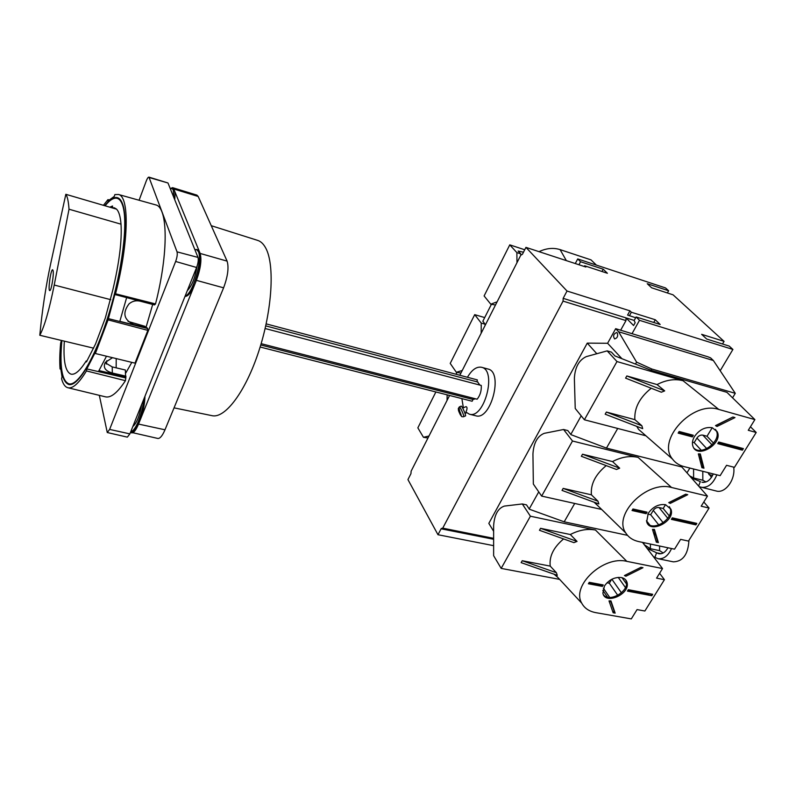 <?xml version="1.0" encoding="UTF-8"?>
<svg xmlns="http://www.w3.org/2000/svg" width="796" height="796" viewBox="0 0 796 796"><rect width="100%" height="100%" fill="white"/><g stroke="black" fill="none" stroke-linecap="round" stroke-linejoin="round"><path stroke-width="1.19" d="M575.279 263.556L577.717 258.929L665.526 287.933L668.62 290.759L667.376 292.958M668.62 290.759L647.247 283.714L651.625 287.794L673.088 294.838L724.062 341.365L722.509 343.991M724.062 341.365L701.624 334.32L706.699 339.046L729.236 346.101L732.907 349.444L639.496 320.32L636.123 316.967L634.143 320.529L635.178 322.678L633.586 325.524L626.024 317.893L625.984 320.599L620.651 330.211M720.191 370.727L732.907 349.444M667.874 547.947L667.058 547.588M460.775 415.323L460.287 414.676C458.576 411.214 458.028 409.542 458.645 409.642L458.974 408.119L459.332 409.224M459.183 410.457C460.914 413.93 461.461 415.611 460.824 415.492L458.974 408.119M460.824 415.492L461.521 416.258M458.645 409.642L458.993 411.731L459.969 412.617M459.66 412.756L460.287 414.676M481.55 367.284L487.938 369.016C503.689 371.871 490.893 420.965 475.749 415.771L469.341 414.169C484.386 419.343 497.211 370.11 481.55 367.284C476.605 366.389 471.899 369.712 467.441 377.274M465.501 406.875L466.058 406.637C467.401 407.114 467.351 408.935 465.909 412.089L469.341 414.169M461.889 398.627L463.362 407.811M461.043 406.179L461.242 406.099C462.406 406.438 466.715 416.766 465.352 415.93L463.769 416.626M699.157 486.674L716.271 491.013C725.226 493.779 735.713 479.56 733.673 467.133M653.446 556.693L657.954 558.683L673.326 561.847C682.928 561.538 688.132 554.374 688.938 540.365M657.954 558.683C663.556 559.369 668.093 555.986 671.545 548.543M693.575 468.993L693.605 477.978L689.605 475.829M650.422 544.076L650.382 548.703L644.282 544.713M707.863 472.575L711.515 477.301M700.828 487.261C707.674 488.157 713.017 484.018 716.848 474.824M703.565 482.416L701.943 482.227C706.669 482.903 710.45 480.137 713.286 473.928M700.42 481.64L691.406 477.869M702.788 471.302L702.838 480.257L706.012 481.948M702.838 480.257L693.605 477.978M661.038 553.727L656.69 552.822L658.789 553.708C662.381 554.215 665.436 552.245 667.963 547.787M656.69 552.822L647.088 548.374M659.595 546.016L659.566 550.623L663.187 552.971M659.566 550.623L650.382 548.703M698.629 486.077L700.321 481.59M654.879 557.359L656.601 552.762M632.024 333.673L707.923 356.797L710.599 357.882L713.375 360.518L618.591 331.733L615.676 328.688L632.024 333.673L639.496 320.32M260.133 347.016L472.137 401.244L473.053 399.463L475.53 398.806M261.138 343.663L477.132 399.214C480.197 395.333 481.57 390.746 481.272 385.453L265.128 328.509M478.008 382.1L265.725 325.882M479.958 385.105L477.5 381.901M476.963 381.762L477.331 379.901L266.163 323.873M459.819 375.254L520.783 255.198L522.415 254.302L525.937 247.367L567.031 291.028L563.16 298.341L563.061 301.107L625.984 320.599M563.061 301.107L442.725 528.156L441.253 528.534L437.979 534.723L407.94 479.59L410.945 473.67L411.134 471.162L449.561 395.473M563.16 298.341L634.193 320.43M437.979 534.723L493.629 545.668M636.123 316.967L660.163 324.489L655.287 319.753L653.745 322.48M635.696 317.743L627.586 315.077L629.944 310.828L567.031 291.028M655.287 319.753L631.357 312.231L629.397 315.773M584.254 266.491L584.622 265.794L607.408 273.277L603.219 269.207L601.995 271.496M603.219 269.207L580.543 261.735L578.951 264.75M525.937 247.367L585.866 267.018L584.622 265.794M631.357 312.231L629.944 310.828M580.543 261.735L577.717 258.929M651.078 370.279L651.805 369.016L636.591 362.12L635.477 364.08M581.18 415.83L570.812 434.417M538.743 491.888L529.221 508.952M564.185 521.818L574.712 503.45M606.452 448.098L617.716 428.457M456.018 374.249L456.934 372.438M482.804 321.315L491.381 304.37M493.629 531.28L488.824 523.39L587.259 343.126L596.811 353.723M643.735 543.996L644.462 542.812M686.968 472.834L689.873 468.068M732.549 397.821L735.275 393.333L713.375 360.518M651.805 369.016L735.275 393.333M688.898 434.089L686.023 434.317M615.676 328.688L607.607 343.275L587.259 343.126M618.591 331.733L636.591 362.12M617.228 332.857L616.661 332.499C613.497 333.892 612.82 336.041 614.621 338.937C617.378 338.091 618.253 336.061 617.228 332.857M607.607 343.275L621.935 358.707M260.75 344.976L473.053 399.463M174.055 407.85L211.895 415.641C224.91 418.975 245.606 391.831 258.879 350.966C272.232 310.191 274.879 264.998 265.834 248.252C263.575 243.974 260.819 241.337 257.566 240.362L211.258 225.696M191.826 279.376L193.557 275.048M137.111 415.84L138.693 411.91M130.554 432.198L157.827 438.457C160.026 438.666 162.424 435.78 164.991 429.79L223.596 287.824C227.835 276.391 229.009 267.486 227.099 261.128L198.194 196.473L196.93 195.129L172.583 187.657L170.344 188.553M131.599 432.895C133.688 433.074 135.997 430.139 138.534 424.079L196.393 280.351C200.602 268.779 201.856 259.804 200.144 253.436L173.767 188.98L172.583 187.657M185.01 296.381C188.045 296.57 191.408 292.291 195.11 283.545C200.055 269.934 201.527 259.387 199.527 251.914L197.557 249.745L194.831 249.556M174.712 199.687C175.18 195.319 175.03 192.164 174.264 190.204L172.861 188.642L170.244 188.602M130.862 431.442L131.529 431.581C133.977 431.8 136.703 428.338 139.698 421.184C142.942 412.746 144.703 404.418 144.981 396.219M173.846 197.537L173.239 189.896L171.837 188.324M132.833 426.517C136.733 423.124 139.688 415.751 141.708 404.398M130.882 431.382C135.29 431.81 142.693 413.502 143.698 399.433M187.319 290.62C191.876 285.923 195.129 277.764 197.09 266.123M185.169 295.973C192.463 294.659 202.761 260.192 198.393 251.596L196.433 249.427M125.589 376.777L125.35 370.001L112.256 366.926L105.112 362.697M125.897 372.817L131.808 362.369M147.121 328.201L144.753 326.251L128.047 321.415M146.126 327.047L152.693 304.44M106.316 364.07L106.833 360.658M65.829 194.304L50.665 263.765C45.77 286.54 42.148 310.37 39.8 335.265C44.437 326.639 49.243 309.893 54.218 285.038L69.023 209.219C68.476 201.468 67.411 196.493 65.829 194.304L116.554 209.159L114.425 207.836L112.345 207.726L112.544 206.005L109.798 207.179M39.8 335.265L93.649 348.18M69.023 209.219L121.012 224.183C120.405 216.552 118.922 211.547 116.554 209.159M64.337 341.146C63.113 361.006 65.362 372.021 71.083 374.17C75.083 375.015 80.117 370.608 86.197 360.936L86.426 361.931L95.55 343.962L105.311 318.042L112.724 290.321C119.261 262.76 122.027 240.72 121.012 224.183M53.123 270.759L52.675 269.764C50.864 268.809 47.78 290.57 49.72 290.58C51.153 291.535 54.019 274.938 53.123 270.759M99.321 395.343L107.271 432.536L127.34 437.133L129.877 433.89L196.592 267.486C198.164 263.158 198.632 259.804 197.995 257.416L167.976 182.981L148.942 177.12C148.185 177.07 147.29 178.374 146.245 181.03L139.081 200.254M118.415 194.473L155.658 204.88C167.916 207.04 168.772 252.282 155.528 303.923L115.539 293.794C128.972 241.676 129.45 196.264 118.415 194.473L114.873 194.592L114.256 196.423L107.888 201.03L107.967 199.617L103.42 205.308M119.838 321.325L147.32 328.25L147.867 330.37L108.067 319.873L95.361 353.514L95.013 352.887L86.824 368.926L86.466 370.926C79.033 383.145 72.894 388.756 68.048 387.781L105.629 396.876C111.012 397.98 117.619 392.587 125.44 380.687L86.466 370.926M95.361 353.514L134.992 363.145L147.867 330.37M99.032 370.608L125.887 376.846L125.44 380.687M155.528 303.923L154.524 304.908L114.863 294.53L108.067 319.873M107.271 432.536L109.629 429.412L175.637 261.476C177.12 257.327 177.588 254.123 177.04 251.854L148.942 177.12M153.917 304.769L140.066 301.147C135.987 300.211 132.315 301.107 129.061 303.843C122.335 312.768 123.768 319.624 133.36 324.4L131.479 322.897M115.539 293.794L114.863 294.53M61.362 340.429L60.615 343.444C59.71 353.315 59.521 361.822 60.058 368.966L60.655 368.031L62.028 376.836L61.581 378.757C62.983 384.07 65.143 387.085 68.048 387.781M61.71 340.519C59.282 366.866 61.63 381.523 68.745 384.508C78.117 387.105 95.868 357.125 109.251 313.146C122.683 269.257 128.405 221.666 122.982 205.099C121.639 200.851 119.788 198.383 117.43 197.677C113.878 196.771 109.659 199.448 104.773 205.706M60.755 369.135L60.058 368.966M61.879 340.559C59.531 366.478 61.869 380.906 68.894 383.831C78.207 386.408 95.828 356.648 109.112 313.007C122.445 269.446 128.126 222.193 122.753 205.726C121.42 201.497 119.579 199.04 117.231 198.343C113.818 197.458 109.768 199.945 105.082 205.796M86.923 361.105L86.197 360.936M125.957 376.19L112.306 373.016C105.142 370.926 102.813 367.374 105.331 362.359L112.525 357.683M147.22 327.892L133.36 324.4M116.246 208.87L112.345 207.726M125.907 377.981L98.435 371.613L106.485 356.21M147.688 328.539L119.778 321.504L126.644 297.614M98.435 371.613L86.824 368.926M119.778 321.504L107.987 318.529M107.967 199.617L109.012 199.915M539.041 251.665C546.345 248.203 553.359 247.526 560.086 249.616L591.03 259.884L596.373 265.088M520.733 255.287L520.723 253.854L516.883 252.611L509.768 244.86L524.723 249.755M520.723 253.854L518.126 251.048L523.479 252.213M509.768 244.86L484.107 295.943L490.784 304.191L495.49 304.997M490.784 304.191L497.102 301.833M516.972 262.7L516.883 252.611M485.033 325.614L485.033 324.181L481.232 323.077L474.705 314.649L484.704 317.574M485.033 324.181L482.883 321.166M474.705 314.649L450.218 363.404L456.337 372.279L460.954 373.035M456.337 372.279L462.237 370.498M481.182 333.186L481.232 323.077M435.87 391.97L417.85 427.85L423.442 437.283L427.969 437.989M423.442 437.283L428.964 436.039M447.053 400.418L447.143 394.846M607 582.772L609.318 583.209L611.636 579.369M627.517 535.34L564.304 521.858L529.4 509.231L526.504 504.873L522.305 503.958L530.395 516.206L595.488 530.046L626.84 561.359C603.438 555.379 571.05 585.707 581.747 603.189C584.463 608.243 589.149 611.398 595.806 612.651L631.298 618.9L637.059 609.597L644.879 611.01L664.421 579.687L656.571 578.135L662.521 568.553L642.521 542.404M664.421 579.687L659.576 573.289M602.383 586.403L603.249 584.951L589.259 582.314L588.393 583.767L602.383 586.403L601.726 584.662M604.453 585.985L602.89 593.12C604.92 605.368 630.541 594.075 627.049 582.503C626.313 579.856 624.412 578.204 621.348 577.538C614.562 576.941 608.93 579.757 604.453 585.985M625.935 576.234L642.989 567.707L640.949 567.299L624.422 575.558L625.935 576.234L625.168 575.18M613.139 612.761L615.169 613.119L610.94 600.89L609.02 600.91L613.139 612.761M627.447 591.12L651.805 595.707L652.69 594.294L628.323 589.687L627.447 591.12M662.521 568.553L626.84 561.359M522.305 503.958L504.375 506.087C497.988 508.226 494.406 514.753 493.629 525.678L493.629 555.688L501.172 568.404L559.648 579.388M530.395 516.206L501.172 568.404M557.906 577.508L554.026 574.185M570.314 534.524L540.574 528.325L539.459 530.285L573.906 542.633L577.04 541.409L570.314 534.524C579.07 529.997 587.458 528.504 595.488 530.046M556.404 572.732L557.29 575.339L521.141 562.643L522.226 560.722L556.404 572.732L550.235 566.115C549.081 556.464 553.528 547.399 563.578 538.932M550.235 566.115L522.226 560.722M540.574 528.325L577.04 541.409M589.01 582.732L601.477 585.08M612.711 611.517L614.263 611.796L615.169 613.119M603.517 594.841C609.447 602.87 629.387 591.159 626.293 581.458L625.656 579.846M646.959 593.896L651.108 593.995M650.859 594.403L651.805 595.707M647.088 593.687L627.945 590.304M610.582 600.91L614.124 611.129M640.969 567.299L625.188 575.19M631.497 590.97L630.93 590.184M626.482 583.956L622.004 577.687M611.099 602.383L610.094 600.92M607.527 597.169L602.821 590.314M598.91 584.602L598.542 584.065M609.706 597.448L603.368 588.224M601.169 585.03L600.801 584.493M617.776 595.348L609.318 583.209M614.263 611.796L614.034 611.129M647.795 514.077L650.66 514.723L653.267 510.405C654.829 508.216 656.76 507.261 659.048 507.53L663.197 508.475L665.516 504.664M681.804 466.963L606.582 448.138L571.001 434.666L567.817 430.576L563.588 429.502L572.493 441.014L638.113 457.392L671.545 487.49C646.899 480.137 612.562 514.644 625.775 532.972C628.581 537.439 632.919 540.315 638.8 541.608L674.54 549.17L680.61 539.38L688.48 541.081L709.077 508.057L701.186 506.206L707.455 496.097L681.804 466.963M709.077 508.057L703.793 501.987M646.133 513.689L647.048 512.156L632.959 508.982L632.034 510.515L646.133 513.689L645.138 512.435L645.516 511.808M648.242 513.291L646.68 521.758C649.864 534.305 675.665 520.982 670.948 509.251L665.565 504.684C658.71 503.868 652.939 506.744 648.242 513.291M670.232 503.39L687.724 494.694L685.674 494.207L668.73 502.634L670.232 503.39L669.317 502.346M656.332 542.166L658.382 542.603L654.412 529.41L652.481 529.38L656.332 542.166M671.376 519.37L695.893 524.882L696.818 523.39L672.302 517.858L671.376 519.37M707.455 496.097L671.545 487.49M563.588 429.502L544.255 433.332C537.409 436.079 533.638 442.964 532.942 453.979L533.34 484.048L541.648 496.097L601.657 509.45M572.493 441.014L541.648 496.097M600.154 507.987L594.124 502.216M612.512 461.561L582.523 454.217L581.349 456.287L616.442 469.461L619.686 468.187L612.512 461.561C621.487 456.934 630.014 455.551 638.113 457.392M597.985 501.211L598.851 503.958L562.026 490.416L563.17 488.396L597.985 501.211L591.418 494.833C590.483 484.227 595.408 474.496 606.214 465.62M591.418 494.833L563.17 488.396M582.523 454.217L619.686 468.187M632.581 509.609L645.138 512.435M655.994 541.031L657.387 541.33L658.382 542.603M647.456 523.46C654.242 531.559 674.272 518.146 670.133 508.256L669.356 506.694M690.948 522.962L694.858 523.649L695.236 523.032M694.858 523.649L695.893 524.882M691.067 522.793L671.814 518.654M653.924 529.42L657.297 540.623M685.834 494.246L669.416 502.405M669.267 515.888L663.197 508.475M655.735 535.429L653.407 532.464M654.332 530.743L653.287 529.42M649.894 525.121L646.442 520.743M658.809 524.942L650.66 514.723M657.387 541.33L657.168 540.613M692.47 442.158L694.182 442.606L696.928 438.059C698.57 435.76 700.54 434.785 702.848 435.133L707.027 436.248L712.211 427.711M726.917 392.329L651.208 370.329L614.94 355.931L611.437 352.13L607.169 350.877L616.98 361.553L683.077 380.737L718.788 409.442C692.699 400.448 656.222 440.178 672.54 459.123C675.326 462.854 679.197 465.361 684.172 466.635L720.131 475.65L726.549 465.312L734.459 467.342L756.2 432.467L748.27 430.288L754.887 419.601L726.917 392.329M756.2 432.467L750.439 426.775M692.351 436.885L693.316 435.273L679.127 431.492L678.152 433.124L692.351 436.885L691.256 435.71L691.774 434.855M694.49 436.516C692.351 440.228 691.873 443.601 693.047 446.626C697.704 459.252 723.415 443.332 717.176 431.671L712.261 427.721C705.346 426.676 699.415 429.601 694.49 436.516M717.027 426.467L734.967 417.592L732.907 417.014L715.524 425.611L717.027 426.467L715.932 425.402M701.903 467.67L703.962 468.187L700.311 453.949L698.351 453.879L701.903 467.67M717.753 443.631L742.399 450.168L743.384 448.596L718.728 442.029L717.753 443.631M754.887 419.601L718.788 409.442M607.169 350.877L586.324 356.608C578.961 360.031 574.981 367.294 574.374 378.389L575.229 408.487L584.383 419.781L645.904 435.79M616.98 361.553L584.383 419.781M644.67 434.706L638.571 429.372L636.75 426.358M657.048 384.558L626.83 375.951L625.586 378.14L661.357 392.219L664.7 390.876L657.048 384.558C666.252 379.841 674.928 378.558 683.077 380.737M641.865 425.741L642.7 428.656L605.169 414.199L606.383 412.059L641.865 425.741L634.85 419.641C634.183 407.98 639.646 397.512 651.237 388.239M634.85 419.641L606.383 412.059M626.83 375.951L664.7 390.876M678.62 432.347L691.256 435.71M701.654 466.685L703.962 468.187M693.933 448.178C701.744 456.257 721.783 440.666 716.281 430.745L715.405 429.362M737.355 448.138L741.265 449.004L741.782 448.178M741.265 449.004L742.399 450.168M737.454 447.989L718.121 443.024M699.684 453.959L702.848 466.247M732.917 417.014L716.131 425.542M713.564 443.163L707.027 436.248M702.082 463.282L700.251 461.272M701.047 459.272L699.226 457.272M701.206 450.228L694.182 442.606M702.878 466.993L702.679 466.217M459.262 406.985L459.471 406.875C460.615 407.224 464.924 417.552 463.58 416.706C459.998 416.786 462.794 416.975 459.143 410.298M712.599 475.451L708.938 474.535M711.714 477.013L711.027 476.844M442.725 528.156L493.629 538.335M679.326 431.541L680.53 432.855M173.767 188.98L198.194 196.473M200.144 253.436L227.099 261.128M196.393 280.351L223.596 287.824M138.534 424.079L164.991 429.79M54.218 285.038L110.783 299.694M129.877 433.89L109.629 429.412M196.592 267.486L175.637 261.476M197.995 257.416L177.04 251.854M167.976 182.981L149.32 177.568M112.306 373.016L112.256 366.926M566.354 260.62L560.086 249.616M621.417 592.811L611.885 579.239M625.457 587.567L618.223 577.379M663.168 522.713L653.267 510.405M667.794 518.286L659.048 507.53M706.748 448.616L696.928 438.059M712.022 444.874L702.848 435.133M458.586 409.283C457.959 409.144 458.257 408.338 459.471 406.875L461.242 406.099M466.058 406.637L462.685 408.109M466.595 412.736L465.033 413.423M493.629 539.28L441.71 528.922M116.206 358.578L116.156 367.842M68.894 383.831L71.451 384.408M117.231 198.343L119.748 199.09M581.747 603.189L555.2 574.603M627.049 582.503L626.293 581.458M625.775 532.972L594.313 502.286M670.948 509.251L670.133 508.256M672.54 459.123L638.571 429.372M717.176 431.671L716.281 430.745"/></g></svg>

